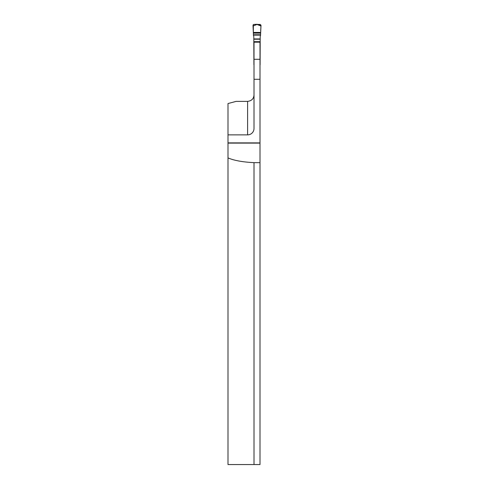 <?xml version="1.0" encoding="UTF-8"?>
<svg xmlns="http://www.w3.org/2000/svg" width="489" height="489" viewBox="0 0 489 489"><rect width="100%" height="100%" fill="white"/><g stroke="black" fill="none" stroke-linecap="round" stroke-linejoin="round"><path stroke-width="0.73" d="M227.996 157.923L227.996 464.55L254.005 464.55L254.005 162.648C242.758 162.091 234.09 160.514 227.996 157.923L227.996 134.872L247.599 134.872A6.4 6.4 0 0 0 254.005 128.473L254.005 79.297L260.007 79.297L260.007 464.55L254.005 464.55M254.005 94.976C253.748 98.741 251.615 100.875 247.599 101.382L236.114 101.382L227.996 103.558L227.996 134.872M254.005 79.297L254.005 42.17L260.007 42.17L260.007 79.297M227.996 142.88L260.007 142.88M260.007 162.648L254.005 162.648M260.007 64.945A0.801 0.801 0 0 0 260.099 64.817L260.203 36.699A1.687 1.675 90 0 1 260.521 35.715L260.674 32.451L253.333 32.451L253.002 25.312L253.791 24.45L260.215 24.45L253.791 24.45L253.002 25.312L253.485 35.715A1.687 1.675 90 0 1 253.803 36.699L253.913 64.817A0.801 0.801 0 0 0 254.005 64.945M260.674 32.451L261.004 25.312L260.215 24.45L261.004 25.312L260.674 32.451L260.998 25.153C258.724 24.273 256.169 24.089 253.333 24.603L253.333 32.451L260.674 32.451L253.333 32.451M260.686 31.045L260.955 26.015L257.006 24.45L253.051 26.015L253.32 31.045L253.051 26.015L257.006 24.45L260.955 26.015L260.686 31.045M254.005 59.297L260.007 59.297M247.599 134.872L247.599 101.382M260.007 143.112L227.996 143.112M260.655 33.154L253.351 33.154M253.43 34.768L260.576 34.768M260.558 35.116L253.449 35.116M260.203 38.937L253.803 38.937M253.803 39.212L260.203 39.212M253.803 41.681L260.203 41.681M253.803 42.017L260.203 42.017"/></g></svg>
